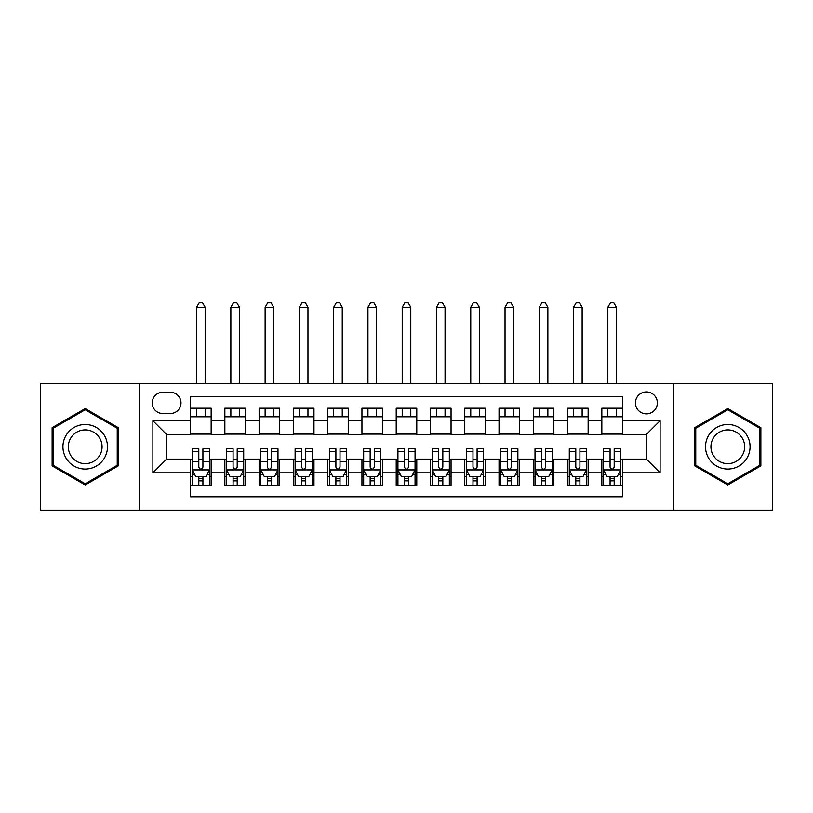 <?xml version="1.0" encoding="UTF-8"?>
<svg xmlns="http://www.w3.org/2000/svg" width="813" height="813" viewBox="0 0 813 813"><rect width="100%" height="100%" fill="white"/><g stroke="black" fill="none" stroke-linecap="round" stroke-linejoin="round"><path stroke-width="1.22" d="M646.406 391.937A10.965 10.965 0 0 0 635.431 402.902A10.965 10.965 0 0 0 646.406 413.868A10.965 10.965 0 0 0 657.371 402.902A10.965 10.965 0 0 0 646.406 391.937M673.814 510.168L772.35 510.168L772.35 383.37L673.814 383.37L673.814 510.168L139.186 510.168L139.186 383.37L40.65 383.37L40.65 510.168L139.186 510.168M622.412 408.217L601.844 408.217L601.844 420.728L588.145 420.728L588.145 434.427L601.844 434.427L601.844 420.728M588.145 420.728L588.145 408.217L567.576 408.217L567.576 420.728L553.866 420.728L553.866 434.427L567.576 434.427L567.576 420.728M553.866 420.728L553.866 408.217L533.308 408.217L533.308 420.728L519.598 420.728L519.598 434.427L533.308 434.427L533.308 420.728M519.598 420.728L519.598 408.217L499.03 408.217L499.03 420.728L485.32 420.728L485.32 434.427L499.03 434.427L499.03 420.728M485.32 420.728L485.32 408.217L464.762 408.217L464.762 420.728L451.052 420.728L451.052 434.427L464.762 434.427L464.762 420.728M451.052 420.728L451.052 408.217L430.494 408.217L430.494 420.728L416.784 420.728L416.784 434.427L430.494 434.427L430.494 420.728M416.784 420.728L416.784 408.217L396.216 408.217L396.216 420.728L382.506 420.728L382.506 434.427L396.216 434.427L396.216 420.728M382.506 420.728L382.506 408.217L361.948 408.217L361.948 420.728L348.238 420.728L348.238 434.427L361.948 434.427L361.948 420.728M348.238 420.728L348.238 408.217L327.68 408.217L327.68 420.728L313.97 420.728L313.97 434.427L327.68 434.427L327.68 420.728M313.97 420.728L313.97 408.217L293.402 408.217L293.402 420.728L279.692 420.728L279.692 434.427L293.402 434.427L293.402 420.728M279.692 420.728L279.692 408.217L259.134 408.217L259.134 420.728L245.424 420.728L245.424 434.427L259.134 434.427L259.134 420.728M245.424 420.728L245.424 408.217L224.855 408.217L224.855 434.427L211.156 434.427L211.156 408.217L190.588 408.217M190.588 485.32L211.156 485.32L211.156 459.111L224.855 459.111L224.855 485.32L245.424 485.32L245.424 459.111L259.134 459.111L259.134 472.82L245.424 472.82M259.134 472.82L259.134 485.32L279.692 485.32L279.692 459.111L293.402 459.111L293.402 472.82L279.692 472.82M293.402 472.82L293.402 485.32L313.97 485.32L313.97 459.111L327.68 459.111L327.68 472.82L313.97 472.82M327.68 472.82L327.68 485.32L348.238 485.32L348.238 459.111L361.948 459.111L361.948 472.82L348.238 472.82M361.948 472.82L361.948 485.32L382.506 485.32L382.506 459.111L396.216 459.111L396.216 472.82L382.506 472.82M396.216 472.82L396.216 485.32L416.784 485.32L416.784 459.111L430.494 459.111L430.494 472.82L416.784 472.82M430.494 472.82L430.494 485.32L451.052 485.32L451.052 459.111L464.762 459.111L464.762 472.82L451.052 472.82M464.762 472.82L464.762 485.32L485.32 485.32L485.32 459.111L499.03 459.111L499.03 472.82L485.32 472.82M499.03 472.82L499.03 485.32L519.598 485.32L519.598 459.111L533.308 459.111L533.308 472.82L519.598 472.82M533.308 472.82L533.308 485.32L553.866 485.32L553.866 459.111L567.576 459.111L567.576 472.82L553.866 472.82M567.576 472.82L567.576 485.32L588.145 485.32L588.145 459.111L601.844 459.111L601.844 472.82L588.145 472.82M162.824 413.522L170.364 413.522A10.62 10.62 0 0 0 180.994 402.902A10.62 10.62 0 0 0 170.364 392.273L162.824 392.273A10.62 10.62 0 0 0 152.204 402.902A10.62 10.62 0 0 0 162.824 413.522M673.814 383.37L139.186 383.37M622.412 420.728L622.412 396.734L190.588 396.734L190.588 434.427L166.594 434.427L166.594 459.111L190.588 459.111L190.588 496.804L622.412 496.804L622.412 459.111L646.406 459.111L646.406 434.427L622.412 434.427L622.412 420.728L660.115 420.728L660.115 472.82L622.412 472.82M190.588 472.82L152.885 472.82L152.885 420.728L190.588 420.728M601.844 472.82L601.844 485.32L622.412 485.32M190.588 416.784L211.156 416.784M190.588 434.091L211.156 434.091M190.588 459.447L192.305 459.447M198.809 459.447L202.925 459.447M209.439 459.447L211.156 459.447M190.588 476.753L192.305 476.753M198.809 476.753L202.925 476.753M209.439 476.753L211.156 476.753M224.855 434.091L245.424 434.091M224.855 416.784L245.424 416.784M224.855 459.447L226.573 459.447M233.087 459.447L237.203 459.447M243.707 459.447L245.424 459.447M224.855 476.753L226.573 476.753M233.087 476.753L237.203 476.753M243.707 476.753L245.424 476.753M259.134 459.447L260.841 459.447M267.355 459.447L271.471 459.447M277.985 459.447L279.692 459.447M259.134 476.753L260.841 476.753M267.355 476.753L271.471 476.753M277.985 476.753L279.692 476.753M259.134 416.784L279.692 416.784M259.134 434.091L279.692 434.091M293.402 459.447L295.119 459.447M301.633 459.447L305.739 459.447M312.253 459.447L313.97 459.447M293.402 476.753L295.119 476.753M301.633 476.753L305.739 476.753M312.253 476.753L313.97 476.753M293.402 416.784L313.97 416.784M293.402 434.091L313.97 434.091M327.68 459.447L329.387 459.447M335.901 459.447L340.017 459.447M346.521 459.447L348.238 459.447M327.68 476.753L329.387 476.753M335.901 476.753L340.017 476.753M346.521 476.753L348.238 476.753M327.68 416.784L348.238 416.784M327.68 434.091L348.238 434.091M361.948 459.447L363.665 459.447M370.169 459.447L374.285 459.447M380.799 459.447L382.506 459.447M361.948 476.753L363.665 476.753M370.169 476.753L374.285 476.753M380.799 476.753L382.506 476.753M361.948 416.784L382.506 416.784M361.948 434.091L382.506 434.091M396.216 459.447L397.933 459.447M404.447 459.447L408.553 459.447M415.067 459.447L416.784 459.447M396.216 476.753L397.933 476.753M404.447 476.753L408.553 476.753M415.067 476.753L416.784 476.753M396.216 416.784L416.784 416.784M396.216 434.091L416.784 434.091M430.494 459.447L432.201 459.447M438.715 459.447L442.831 459.447M449.335 459.447L451.052 459.447M430.494 476.753L432.201 476.753M438.715 476.753L442.831 476.753M449.335 476.753L451.052 476.753M430.494 416.784L451.052 416.784M430.494 434.091L451.052 434.091M464.762 459.447L466.479 459.447M472.983 459.447L477.099 459.447M483.613 459.447L485.32 459.447M464.762 476.753L466.479 476.753M472.983 476.753L477.099 476.753M483.613 476.753L485.32 476.753M464.762 416.784L485.32 416.784M464.762 434.091L485.32 434.091M499.03 459.447L500.747 459.447M507.261 459.447L511.367 459.447M517.881 459.447L519.598 459.447M499.03 476.753L500.747 476.753M507.261 476.753L511.367 476.753M517.881 476.753L519.598 476.753M499.03 416.784L519.598 416.784M499.03 434.091L519.598 434.091M533.308 459.447L535.015 459.447M541.529 459.447L545.645 459.447M552.159 459.447L553.866 459.447M533.308 476.753L535.015 476.753M541.529 476.753L545.645 476.753M552.159 476.753L553.866 476.753M533.308 416.784L553.866 416.784M533.308 434.091L553.866 434.091M567.576 459.447L569.293 459.447M575.797 459.447L579.913 459.447M586.427 459.447L588.145 459.447M567.576 476.753L569.293 476.753M575.797 476.753L579.913 476.753M586.427 476.753L588.145 476.753M567.576 416.784L588.145 416.784M567.576 434.091L588.145 434.091M601.844 459.447L603.561 459.447M610.075 459.447L614.191 459.447M620.695 459.447L622.412 459.447M601.844 476.753L603.561 476.753M610.075 476.753L614.191 476.753M620.695 476.753L622.412 476.753M601.844 416.784L622.412 416.784M601.844 434.091L622.412 434.091M166.594 434.427L152.885 420.728M166.594 459.111L152.885 472.82M660.115 420.728L646.406 434.427M660.115 472.82L646.406 459.111M85.202 484.955L118.271 465.859L118.271 427.679L85.202 408.583L52.134 427.679L52.134 465.859L85.202 484.955M760.866 427.679L727.798 408.583L694.729 427.679L694.729 465.859L727.798 484.955L760.866 465.859L760.866 427.679M198.809 480.869L202.925 480.869M192.305 451.622L198.809 451.622L198.809 448.827L192.305 448.827L192.305 469.731L195.73 476.581L206.014 476.581L209.439 469.731L209.439 448.827L202.925 448.827L202.925 451.622L209.439 451.622M209.439 469.731L209.439 485.32M192.305 469.731L192.305 485.32M202.925 476.581L202.925 485.32M198.809 485.32L198.809 476.581M198.809 451.622L198.809 467.16C200.181 469.802 201.553 469.802 202.925 467.16L202.925 451.622M205.15 416.784L205.15 408.217M205.15 383.37L205.15 307.284L196.583 307.284L196.583 383.37M196.583 416.784L196.583 408.217M196.583 307.284L199.155 302.832L202.579 302.832L205.15 307.284M85.202 424.488A22.276 22.276 0 0 0 62.926 446.774A22.276 22.276 0 0 0 85.202 469.05A22.276 22.276 0 0 0 107.479 446.774A22.276 22.276 0 0 0 85.202 424.488M85.202 429.904A16.87 16.87 0 0 0 68.333 446.774A16.87 16.87 0 0 0 85.202 463.634A16.87 16.87 0 0 0 102.072 446.774A16.87 16.87 0 0 0 85.202 429.904M117.245 465.27L85.202 483.765L53.16 465.27L53.16 428.268L85.202 409.772L117.245 428.268L117.245 465.27M708.509 435.636A22.276 22.276 0 0 0 716.66 466.062A22.276 22.276 0 0 0 747.086 457.912A22.276 22.276 0 0 0 738.936 427.475A22.276 22.276 0 0 0 708.509 435.636M713.194 438.339A16.87 16.87 0 0 0 719.363 461.378A16.87 16.87 0 0 0 742.401 455.199A16.87 16.87 0 0 0 736.232 432.16A16.87 16.87 0 0 0 713.194 438.339M759.84 428.268L759.84 465.27L727.798 483.765L695.755 465.27L695.755 428.268L727.798 409.772L759.84 428.268M233.087 480.869L237.203 480.869M226.573 451.622L233.087 451.622L233.087 448.827L226.573 448.827L226.573 469.731L229.998 476.581L240.282 476.581L243.707 469.731L243.707 448.827L237.203 448.827L237.203 451.622L243.707 451.622M243.707 469.731L243.707 485.32M226.573 469.731L226.573 485.32M237.203 476.581L237.203 485.32M233.087 485.32L233.087 476.581M233.087 451.622L233.087 467.16C234.459 469.802 235.821 469.802 237.203 467.16L237.203 451.622M239.429 416.784L239.429 408.217M239.429 383.37L239.429 307.284L230.862 307.284L230.862 383.37M230.862 416.784L230.862 408.217M230.862 307.284L233.433 302.832L236.857 302.832L239.429 307.284M267.355 480.869L271.471 480.869M260.841 451.622L267.355 451.622L267.355 448.827L260.841 448.827L260.841 469.731L264.276 476.581L274.55 476.581L277.985 469.731L277.985 448.827L271.471 448.827L271.471 451.622L277.985 451.622M277.985 469.731L277.985 485.32M260.841 469.731L260.841 485.32M271.471 476.581L271.471 485.32M267.355 485.32L267.355 476.581M267.355 451.622L267.355 467.16C268.727 469.802 270.099 469.802 271.471 467.16L271.471 451.622M273.696 416.784L273.696 408.217M273.696 383.37L273.696 307.284L265.129 307.284L265.129 383.37M265.129 416.784L265.129 408.217M265.129 307.284L267.701 302.832L271.125 302.832L273.696 307.284M301.633 480.869L305.739 480.869M295.119 451.622L301.633 451.622L301.633 448.827L295.119 448.827L295.119 469.731L298.544 476.581L308.828 476.581L312.253 469.731L312.253 448.827L305.739 448.827L305.739 451.622L312.253 451.622M312.253 469.731L312.253 485.32M295.119 469.731L295.119 485.32M305.739 476.581L305.739 485.32M301.633 485.32L301.633 476.581M301.633 451.622L301.633 467.16C302.995 469.802 304.367 469.802 305.739 467.16L305.739 451.622M307.964 416.784L307.964 408.217M307.964 383.37L307.964 307.284L299.397 307.284L299.397 383.37M299.397 416.784L299.397 408.217M299.397 307.284L301.969 302.832L305.403 302.832L307.964 307.284M335.901 480.869L340.017 480.869M329.387 451.622L335.901 451.622L335.901 448.827L329.387 448.827L329.387 469.731L332.812 476.581L343.096 476.581L346.521 469.731L346.521 448.827L340.017 448.827L340.017 451.622L346.521 451.622M346.521 469.731L346.521 485.32M329.387 469.731L329.387 485.32M340.017 476.581L340.017 485.32M335.901 485.32L335.901 476.581M335.901 451.622L335.901 467.16C337.273 469.802 338.645 469.802 340.017 467.16L340.017 451.622M342.243 416.784L342.243 408.217M342.243 383.37L342.243 307.284L333.676 307.284L333.676 383.37M333.676 416.784L333.676 408.217M333.676 307.284L336.247 302.832L339.671 302.832L342.243 307.284M370.169 480.869L374.285 480.869M363.665 451.622L370.169 451.622L370.169 448.827L363.665 448.827L363.665 469.731L367.09 476.581L377.364 476.581L380.799 469.731L380.799 448.827L374.285 448.827L374.285 451.622L380.799 451.622M380.799 469.731L380.799 485.32M363.665 469.731L363.665 485.32M374.285 476.581L374.285 485.32M370.169 485.32L370.169 476.581M370.169 451.622L370.169 467.16C371.541 469.802 372.913 469.802 374.285 467.16L374.285 451.622M376.51 416.784L376.51 408.217M376.51 383.37L376.51 307.284L367.943 307.284L367.943 383.37M367.943 416.784L367.943 408.217M367.943 307.284L370.515 302.832L373.939 302.832L376.51 307.284M404.447 480.869L408.553 480.869M397.933 451.622L404.447 451.622L404.447 448.827L397.933 448.827L397.933 469.731L401.358 476.581L411.642 476.581L415.067 469.731L415.067 448.827L408.553 448.827L408.553 451.622L415.067 451.622M415.067 469.731L415.067 485.32M397.933 469.731L397.933 485.32M408.553 476.581L408.553 485.32M404.447 485.32L404.447 476.581M404.447 451.622L404.447 467.16C405.809 469.802 407.181 469.802 408.553 467.16L408.553 451.622M410.789 416.784L410.789 408.217M410.789 383.37L410.789 307.284L402.211 307.284L402.211 383.37M402.211 416.784L402.211 408.217M402.211 307.284L404.783 302.832L408.217 302.832L410.789 307.284M438.715 480.869L442.831 480.869M432.201 451.622L438.715 451.622L438.715 448.827L432.201 448.827L432.201 469.731L435.636 476.581L445.91 476.581L449.335 469.731L449.335 448.827L442.831 448.827L442.831 451.622L449.335 451.622M449.335 469.731L449.335 485.32M432.201 469.731L432.201 485.32M442.831 476.581L442.831 485.32M438.715 485.32L438.715 476.581M438.715 451.622L438.715 467.16C440.087 469.802 441.459 469.802 442.831 467.16L442.831 451.622M445.057 416.784L445.057 408.217M445.057 383.37L445.057 307.284L436.49 307.284L436.49 383.37M436.49 416.784L436.49 408.217M436.49 307.284L439.061 302.832L442.485 302.832L445.057 307.284M472.983 480.869L477.099 480.869M466.479 451.622L472.983 451.622L472.983 448.827L466.479 448.827L466.479 469.731L469.904 476.581L480.188 476.581L483.613 469.731L483.613 448.827L477.099 448.827L477.099 451.622L483.613 451.622M483.613 469.731L483.613 485.32M466.479 469.731L466.479 485.32M477.099 476.581L477.099 485.32M472.983 485.32L472.983 476.581M472.983 451.622L472.983 467.16C474.355 469.802 475.727 469.802 477.099 467.16L477.099 451.622M479.324 416.784L479.324 408.217M479.324 383.37L479.324 307.284L470.757 307.284L470.757 383.37M470.757 416.784L470.757 408.217M470.757 307.284L473.329 302.832L476.753 302.832L479.324 307.284M507.261 480.869L511.367 480.869M500.747 451.622L507.261 451.622L507.261 448.827L500.747 448.827L500.747 469.731L504.172 476.581L514.456 476.581L517.881 469.731L517.881 448.827L511.367 448.827L511.367 451.622L517.881 451.622M517.881 469.731L517.881 485.32M500.747 469.731L500.747 485.32M511.367 476.581L511.367 485.32M507.261 485.32L507.261 476.581M507.261 451.622L507.261 467.16C508.623 469.802 509.995 469.802 511.367 467.16L511.367 451.622M513.603 416.784L513.603 408.217M513.603 383.37L513.603 307.284L505.036 307.284L505.036 383.37M505.036 416.784L505.036 408.217M505.036 307.284L507.597 302.832L511.031 302.832L513.603 307.284M541.529 480.869L545.645 480.869M535.015 451.622L541.529 451.622L541.529 448.827L535.015 448.827L535.015 469.731L538.45 476.581L548.724 476.581L552.159 469.731L552.159 448.827L545.645 448.827L545.645 451.622L552.159 451.622M552.159 469.731L552.159 485.32M535.015 469.731L535.015 485.32M545.645 476.581L545.645 485.32M541.529 485.32L541.529 476.581M541.529 451.622L541.529 467.16C542.901 469.802 544.273 469.802 545.645 467.16L545.645 451.622M547.871 416.784L547.871 408.217M547.871 383.37L547.871 307.284L539.304 307.284L539.304 383.37M539.304 416.784L539.304 408.217M539.304 307.284L541.875 302.832L545.299 302.832L547.871 307.284M575.797 480.869L579.913 480.869M569.293 451.622L575.797 451.622L575.797 448.827L569.293 448.827L569.293 469.731L572.718 476.581L583.002 476.581L586.427 469.731L586.427 448.827L579.913 448.827L579.913 451.622L586.427 451.622M586.427 469.731L586.427 485.32M569.293 469.731L569.293 485.32M579.913 476.581L579.913 485.32M575.797 485.32L575.797 476.581M575.797 451.622L575.797 467.16C577.169 469.802 578.541 469.802 579.913 467.16L579.913 451.622M582.138 416.784L582.138 408.217M582.138 383.37L582.138 307.284L573.572 307.284L573.572 383.37M573.572 416.784L573.572 408.217M573.572 307.284L576.143 302.832L579.567 302.832L582.138 307.284M610.075 480.869L614.191 480.869M603.561 451.622L610.075 451.622L610.075 448.827L603.561 448.827L603.561 469.731L606.986 476.581L617.27 476.581L620.695 469.731L620.695 448.827L614.191 448.827L614.191 451.622L620.695 451.622M620.695 469.731L620.695 485.32M603.561 469.731L603.561 485.32M614.191 476.581L614.191 485.32M610.075 485.32L610.075 476.581M610.075 451.622L610.075 467.16C611.447 469.802 612.809 469.802 614.191 467.16L614.191 451.622M616.417 416.784L616.417 408.217M616.417 383.37L616.417 307.284L607.85 307.284L607.85 383.37M607.85 416.784L607.85 408.217M607.85 307.284L610.421 302.832L613.845 302.832L616.417 307.284M224.855 472.82L211.156 472.82M224.855 420.728L211.156 420.728M192.386 469.904L209.348 469.904M209.439 474.701L206.949 474.701M194.785 474.701L192.305 474.701M202.925 461.784L209.439 461.784M192.305 461.784L198.809 461.784M198.809 478.684L202.925 478.684M226.664 469.904L243.626 469.904M243.707 474.701L241.227 474.701M229.063 474.701L226.573 474.701M237.203 461.784L243.707 461.784M226.573 461.784L233.087 461.784M233.087 478.684L237.203 478.684M260.932 469.904L277.894 469.904M277.985 474.701L275.495 474.701M263.331 474.701L260.841 474.701M271.471 461.784L277.985 461.784M260.841 461.784L267.355 461.784M267.355 478.684L271.471 478.684M295.2 469.904L312.172 469.904M312.253 474.701L309.773 474.701M297.599 474.701L295.119 474.701M305.739 461.784L312.253 461.784M295.119 461.784L301.633 461.784M301.633 478.684L305.739 478.684M329.478 469.904L346.44 469.904M346.521 474.701L344.041 474.701M331.877 474.701L329.387 474.701M340.017 461.784L346.521 461.784M329.387 461.784L335.901 461.784M335.901 478.684L340.017 478.684M363.746 469.904L380.708 469.904M380.799 474.701L378.309 474.701M366.145 474.701L363.665 474.701M374.285 461.784L380.799 461.784M363.665 461.784L370.169 461.784M370.169 478.684L374.285 478.684M398.014 469.904L414.986 469.904M415.067 474.701L412.587 474.701M400.413 474.701L397.933 474.701M408.553 461.784L415.067 461.784M397.933 461.784L404.447 461.784M404.447 478.684L408.553 478.684M432.292 469.904L449.254 469.904M449.335 474.701L446.855 474.701M434.691 474.701L432.201 474.701M442.831 461.784L449.335 461.784M432.201 461.784L438.715 461.784M438.715 478.684L442.831 478.684M466.56 469.904L483.522 469.904M483.613 474.701L481.123 474.701M468.959 474.701L466.479 474.701M477.099 461.784L483.613 461.784M466.479 461.784L472.983 461.784M472.983 478.684L477.099 478.684M500.828 469.904L517.8 469.904M517.881 474.701L515.401 474.701M503.227 474.701L500.747 474.701M511.367 461.784L517.881 461.784M500.747 461.784L507.261 461.784M507.261 478.684L511.367 478.684M535.106 469.904L552.068 469.904M552.159 474.701L549.669 474.701M537.505 474.701L535.015 474.701M545.645 461.784L552.159 461.784M535.015 461.784L541.529 461.784M541.529 478.684L545.645 478.684M569.374 469.904L586.336 469.904M586.427 474.701L583.937 474.701M571.773 474.701L569.293 474.701M579.913 461.784L586.427 461.784M569.293 461.784L575.797 461.784M575.797 478.684L579.913 478.684M603.653 469.904L620.614 469.904M620.695 474.701L618.215 474.701M606.051 474.701L603.561 474.701M614.191 461.784L620.695 461.784M603.561 461.784L610.075 461.784M610.075 478.684L614.191 478.684"/></g></svg>
